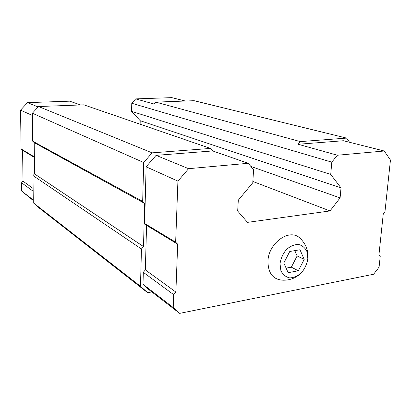<?xml version="1.0" encoding="UTF-8"?>
<svg xmlns="http://www.w3.org/2000/svg" width="411" height="411" viewBox="0 0 411 411"><rect width="100%" height="100%" fill="white"/><g stroke="black" fill="none" stroke-linecap="round" stroke-linejoin="round"><path stroke-width="0.62" d="M288.168 272.673L298.335 270.782L304.191 259.418L299.994 249.754L289.77 251.475L283.806 263.025L288.168 272.673M280.019 263.698L280.893 270.715C282.871 274.64 285.825 277.04 289.75 277.913C293.937 277.697 297.908 275.904 301.664 272.534C304.921 268.45 306.976 263.862 307.829 258.771L307.063 251.851C305.209 247.9 302.337 245.418 298.448 244.401C294.245 244.483 290.207 246.22 286.333 249.605C282.963 253.777 280.857 258.473 280.019 263.698M349.602 142.293L346.586 138.096L300.343 141.605L298.145 144.266L343.396 140.737L384.234 150.996L337.39 155.23L331.795 162.145L131.767 103.264L131.592 111.36L140.208 120.716L140.125 124.209M331.795 162.145L330.721 174.444L341.012 187.904L340.103 197.902L330.002 210.935L247.499 222.372L237.681 211.038L238.303 200.183L252.77 182.761L253.577 169.651L248.203 163.29L212.693 150.935L156.088 155.348L146.126 166.789L144.615 223.45L146.563 225.351L145.35 269.904L143.316 272.318L142.997 284.289L149.183 289.868L179.669 313.362L373.625 274.24L379.081 267.119L380.242 256.176L378.968 254.537L383.273 213.771L384.979 211.583L390.45 160.043L384.234 150.996M212.693 150.935L210.499 148.422L152.111 152.851L143.68 162.509L142.679 201.436L144.646 203.399L143.506 246.564L141.451 248.984L140.49 286.277L147.647 292.699L151.865 291.938M346.586 138.096L194.09 100.695L155.836 102.128L154.14 104.045L135.681 98.887L131.767 103.264M300.343 141.605L155.836 102.128M337.39 155.23L298.145 144.266M330.721 174.444L131.592 111.36M341.012 187.904L140.208 120.716M340.103 197.902L250.859 166.434M330.002 210.935L252.847 181.457M38.141 106.973L27.532 102.627L69.685 101.168L80.571 104.954M210.499 148.422L83.808 104.836L38.552 106.531L32.361 113.225L32.649 141.158L34.216 142.643L34.524 173.894L33.003 175.569L33.286 202.782L39.019 207.853L147.647 292.699M152.111 152.851L38.552 106.531M143.68 162.509L32.361 113.225M142.679 201.436L32.649 141.158M144.646 203.399L34.216 142.643M143.506 246.564L34.524 173.894M141.451 248.984L33.003 175.569M140.49 286.277L33.286 202.782M248.203 163.29L188.582 168.68L156.088 155.348M188.582 168.68L177.922 181.138L146.126 166.789M177.922 181.138L175.651 242.182L144.615 223.45M175.651 242.182L177.686 244.191L146.563 225.351M177.686 244.191L175.872 292.046L145.35 269.904M175.872 292.046L173.699 294.677L143.316 272.318M173.699 294.677L173.221 307.51L142.997 284.289M173.221 307.51L179.669 313.362M301.895 240.086L299.408 237.63C288.876 228.449 268.563 243.173 267.957 261C268.054 273.459 273.197 279.855 283.395 280.199C289.436 280.225 294.754 278.375 299.362 274.64M135.681 98.887L171.839 97.638L185.31 101.024M27.532 102.627L20.55 110.133L32.382 115.47M20.55 110.133L21.095 148.91L34.354 156.915M21.095 148.91L22.59 150.298L34.36 157.423M22.59 150.298L23.011 181.159L33.137 188.505M23.011 181.159L21.572 182.746L33.168 191.274M21.572 182.746L21.691 191.089L33.255 199.972M21.691 191.089L33.26 200.553M298.335 270.782L291.348 267.165L297.132 255.95L294.795 250.633M304.191 259.418L297.132 255.95M286.107 268.116L291.348 267.165M307.459 261.334C309.159 252.113 306.472 244.211 299.408 237.63"/></g></svg>
